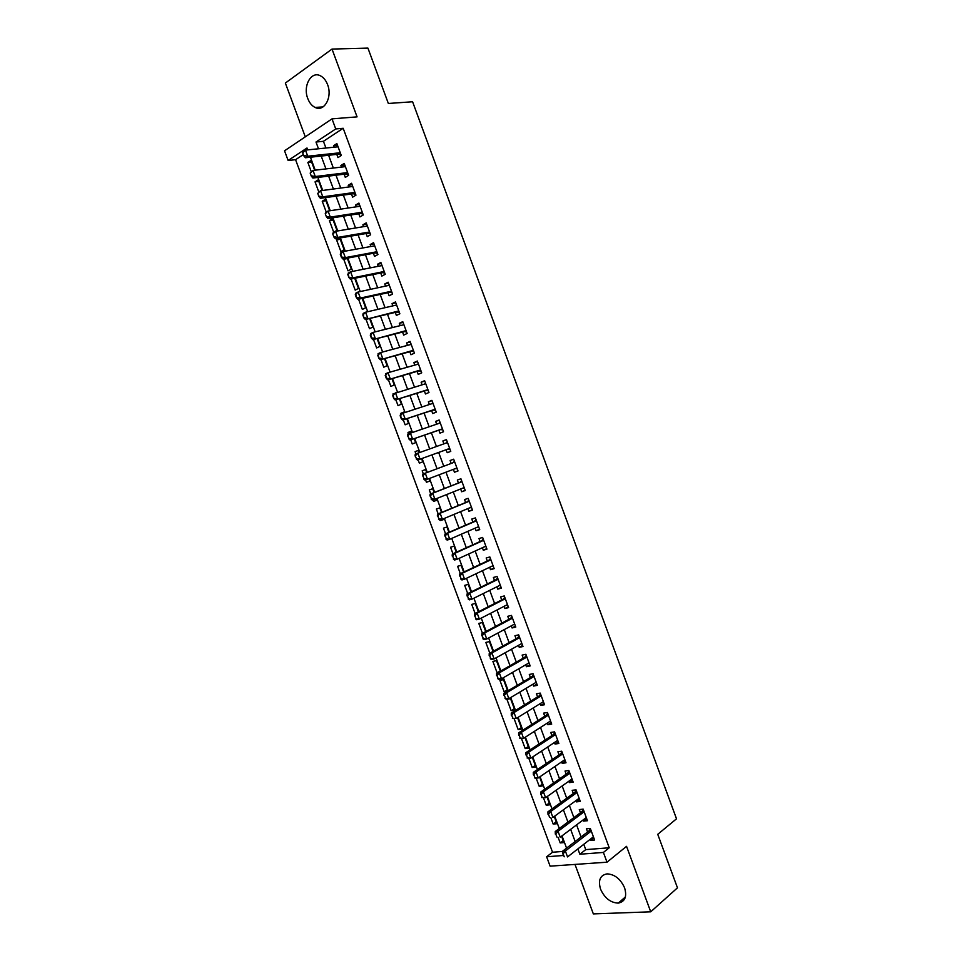 <?xml version="1.0" encoding="UTF-8"?>
<svg xmlns="http://www.w3.org/2000/svg" width="962" height="962" viewBox="0 0 962 962"><rect width="100%" height="100%" fill="white"/><g stroke="black" fill="none" stroke-linecap="round" stroke-linejoin="round"><path stroke-width="1.44" d="M307.78 98.545C309.451 102.91 311.904 105.868 315.115 107.443C324.182 112.326 332.66 97.15 327.585 84.632C325.938 80.339 323.545 77.393 320.406 75.794C311.099 70.695 302.693 86.171 307.78 98.545M600.541 889.128C604.629 898.099 610.533 902.753 618.265 903.114C625.011 901.719 627.128 896.632 624.603 887.866C620.55 878.991 614.718 874.326 607.106 873.869C600.168 875.179 597.979 880.266 600.541 889.128M303.319 154.581L295.562 159.692L288.131 160.498L284.536 150.806L332.01 118.867L335.738 128.944L315.993 142.027L318.494 148.785M574.999 864.429L593.338 913.9L650.721 911.82L677.464 887.83L657.743 834.319L676.514 818.818L412.59 101.756L388.347 103.475L367.929 48.1L332.022 49.074L285.353 83.057L305.291 136.844M583.778 844.311L585.738 849.626L609.235 847.775L603.402 852.44L607.01 862.192L550.108 866.161L546.62 856.769L563.263 855.495M295.562 159.692L552.549 852.236L546.62 856.769M336.796 154.389L337.975 157.6L341.282 155.483L336.868 143.566L333.586 145.719L334.127 147.198M344.119 174.194L345.31 177.393L348.629 175.325L344.216 163.42L340.909 165.512L341.498 167.087M351.455 193.987L352.621 197.162L355.964 195.154L351.563 183.261L348.232 185.305L348.845 186.965M358.766 213.768L359.932 216.919L363.287 214.971L358.898 203.078L355.555 205.074L356.205 206.83M366.089 233.525L367.243 236.664L370.623 234.764L366.221 222.883L362.866 224.819L363.552 226.671M373.388 253.271L374.543 256.385L377.934 254.533L373.545 242.677L370.166 244.552L370.887 246.5M380.687 272.992L381.842 276.094L385.245 274.29L380.856 262.446L377.465 264.273L378.222 266.306M387.987 292.701L389.129 295.779L392.556 294.035L388.167 282.191L384.752 283.97L385.546 286.099M395.274 312.397L396.404 315.452L399.855 313.768L395.478 301.924L392.039 303.655L392.869 305.88M402.561 332.07L403.679 335.113L407.142 333.465L402.765 321.645L399.314 323.316L400.18 325.637M409.836 351.731L410.954 354.75L414.43 353.162L410.065 341.354L406.589 342.977L407.479 345.382M417.099 371.368L418.217 374.374L421.717 372.835L417.34 361.039L413.864 362.602L414.79 365.103M424.362 390.993L425.469 393.987L428.98 392.496L424.627 380.699L421.115 382.215L422.077 384.812M431.625 410.594L432.72 413.576L436.255 412.133L431.89 400.348L428.379 401.815L429.365 404.497M438.876 430.182L439.971 433.14L443.518 431.758L439.153 419.985L435.618 421.404L436.652 424.17M446.115 449.759L447.21 452.705L450.769 451.37L446.416 439.598L442.869 440.969L443.927 443.831M453.379 469.36L454.437 472.234L458.02 470.959L453.667 459.199L450.096 460.521L451.19 463.456M460.642 488.985L461.664 491.762L465.259 490.524L460.918 478.787L457.335 480.05L458.417 482.996M467.893 508.585L468.891 511.267L472.498 510.088L468.157 498.352L464.55 499.567L465.644 502.525M475.144 528.162L476.094 530.759L479.725 529.629L475.396 517.905L471.777 519.059L472.871 522.041M482.383 547.727L483.309 550.228L486.952 549.146L482.623 537.433L478.98 538.552L480.086 541.534M489.622 567.279L490.512 569.684L494.167 568.65L489.838 556.95L486.183 558.008L487.301 561.014M496.849 586.82L497.703 589.129L501.382 588.143L497.053 576.454L493.386 577.465L494.504 580.471M504.076 606.337L504.894 608.549L508.597 607.611L504.268 595.935L500.577 596.897L501.695 599.915M511.291 625.841L512.073 627.958L515.788 627.068L511.471 615.403L507.768 616.305L508.886 619.348M518.506 645.322L519.252 647.342L522.979 646.512L518.674 634.848L514.947 635.714L516.077 638.756M525.709 664.79L526.418 666.714L530.17 665.932L525.865 654.28L522.125 655.098L523.256 658.152M532.912 684.235L533.585 686.074L537.349 685.341L533.044 673.701L529.292 674.458L530.423 677.537M540.103 703.667L540.74 705.411L544.528 704.737L540.223 693.097L536.447 693.806L537.59 696.897M547.294 723.087L547.895 724.735L551.695 724.109L547.402 712.481L543.602 713.143L544.757 716.245M554.473 742.496L555.05 744.047L558.862 743.47L554.569 731.854L550.757 732.455L551.911 735.569M561.64 761.88L562.181 763.335L566.017 762.806L561.724 751.202L557.9 751.767L559.054 754.881M568.819 781.24L569.324 782.611L573.172 782.13L568.879 770.538L565.043 771.043L566.197 774.182M575.973 800.6L576.442 801.863L580.314 801.442L576.034 789.85L572.174 790.319L573.34 793.458M583.128 819.937L583.573 821.103L587.457 820.73L583.176 809.15L579.292 809.571L580.471 812.722M563.203 840.632L560.185 842.916L558.128 837.385M556.228 821.837L553.198 824.073L550.829 817.676M549.266 803.042L546.212 805.218L543.506 797.943M542.279 784.222L539.213 786.351L536.183 778.198M535.305 765.379L532.202 767.472L528.86 758.429M528.318 746.536L525.192 748.568L521.512 738.648M521.32 727.669L518.181 729.653L514.177 718.854M514.321 708.778L511.159 710.714L506.938 699.35L510.569 698.665L514.79 710.064L511.159 710.714M507.311 689.886L504.136 691.762L499.915 680.387L503.523 679.665L507.72 690.981M500.3 670.971L497.101 672.799L492.881 661.411L496.464 660.641L500.384 671.211M493.049 651.43L489.405 641.594L485.834 642.424L489.826 653.198M485.714 631.625L482.347 622.546L478.787 623.412L482.467 633.345M478.367 611.808L475.276 603.475L471.729 604.389L475.096 613.479M471.007 591.979L468.193 584.391L464.67 585.353L467.724 593.59M463.648 572.125L461.111 565.283L457.611 566.305L460.341 573.677M456.289 552.26L454.028 546.163L450.541 547.234L452.958 553.751M448.917 532.371L446.933 527.032L443.458 528.15L445.562 533.814M443.987 519.095L440.62 520.502L440.404 519.901M441.534 512.469L439.838 507.876L436.375 509.042L438.155 513.852M436.928 500.048L433.537 501.394L432.984 499.903M434.151 492.544L432.732 488.72L429.28 489.923L430.748 493.879M429.858 480.976L426.443 482.275L425.565 479.894M426.755 472.607L425.613 469.528L422.186 470.791L423.34 473.893M418.53 450.42L415.091 451.647L415.909 453.86M418.145 459.884L419.348 463.131L422.775 461.856L421.572 458.633M411.447 431.313L407.984 432.479L408.477 433.814M410.714 439.862L412.241 443.975L415.644 442.652L414.177 438.672M404.353 412.181L401.034 413.744M403.282 419.817L405.134 424.807L408.525 423.424L406.77 418.686M395.851 399.759L398.015 405.615L401.394 404.184L399.35 398.677M388.407 379.689L390.897 386.411L394.252 384.932L391.931 378.667M380.952 359.596L383.766 367.195L387.109 365.668L384.499 358.622M373.496 339.478L376.635 347.955L379.954 346.38L377.068 338.564M366.029 319.348L369.504 328.703L372.799 327.08L369.624 318.494M358.561 299.206L362.349 309.439L365.644 307.756L362.169 298.4M351.082 279.04L355.206 290.151L358.477 288.42L354.713 278.295M347.402 258.574L343.747 259.259L348.04 270.851L351.298 269.071L347.258 258.177M340.259 239.297L336.58 239.935L340.885 251.527L344.119 249.711L339.802 238.083L336.58 239.935M333.105 220.009L329.401 220.587L333.706 232.203L336.928 230.327L332.611 218.687L329.401 220.587M325.95 200.697L322.222 201.226L326.262 212.109M318.783 181.385L315.043 181.854L318.747 191.847M552.549 852.236L562.542 851.454M560.185 842.916L563.924 842.604L561.555 836.206M553.198 824.073L556.926 823.712L554.244 816.485M546.212 805.218L549.915 804.809L546.933 796.752M539.213 786.351L542.905 785.894L539.61 776.995M532.202 767.472L535.882 766.954L532.275 757.226M525.192 748.568L528.86 748.015L524.939 737.445M518.181 729.653L521.825 729.04L517.556 717.664M507.479 691.113L504.136 691.762M497.895 672.63L497.101 672.799M440.62 520.502L444.095 519.372L443.819 518.638M433.537 501.394L436.988 500.216L436.411 498.653M426.443 482.275L429.882 481.048L428.992 478.631M419.336 452.597L418.494 450.336L415.091 451.647M411.904 432.539L411.375 431.12L407.984 432.479M404.461 412.47L404.244 411.892L400.865 413.299M344.913 258.61L343.747 259.259M329.689 210.786L325.421 199.278L322.222 201.226M322.174 190.524L318.218 179.846L315.043 181.854M314.658 170.238L311.015 160.401L307.852 162.458L311.231 171.573M609.235 847.775L343.181 128.283L323.436 141.306L325.926 148.028M328.607 155.267L333.345 168.049M335.991 175.204L340.752 188.047M343.362 195.118L348.148 208.032M350.733 215.019L355.543 227.994M358.092 234.896L362.927 247.943M365.452 254.762L370.31 267.881M372.799 274.603L377.681 287.794M380.146 294.432L385.053 307.696M387.482 314.249L392.412 327.573M394.817 334.042L399.771 347.438M402.14 353.824L407.118 367.28M409.451 373.581L414.466 387.109M416.762 393.326L421.801 406.926M424.074 413.059L429.136 426.719M431.373 432.768L436.459 446.488M438.66 452.453L443.771 466.233M445.971 472.174L451.046 485.894M453.282 491.919L458.321 505.543M460.582 511.64L465.596 525.18M467.881 531.337L472.859 544.793M475.168 551.034L480.11 564.381M482.455 570.694L487.361 583.97M489.73 590.355L494.612 603.535M497.005 609.992L501.851 623.075M504.268 629.605L509.078 642.604M511.531 649.206L516.305 662.121M518.783 668.794L523.532 681.613M526.022 688.359L530.735 701.094M533.261 707.912L537.95 720.562M540.5 727.452L545.153 740.006M547.727 746.969L552.344 759.439M554.954 766.473L559.535 778.847M562.169 785.954L566.714 798.244M569.372 805.422L573.893 817.628M576.575 824.879L581.06 836.988M590.283 839.249L590.68 840.331L594.588 840.006L590.307 828.438L586.411 828.799L587.59 831.974M332.01 118.867L357.07 116.871L332.022 49.074M343.181 128.283L335.738 128.944M650.721 911.82L626.539 846.344L607.01 862.192M307.696 149.88L306.998 147.992L288.131 160.498M566.558 848.135L562.012 835.87M559.283 828.522L554.701 816.161M552.008 808.886L547.39 796.428M544.72 789.225L540.067 776.683M537.421 769.552L532.744 756.926M530.122 749.867L525.408 737.145M522.823 730.158L518.073 717.351M515.512 710.437L510.726 697.534M508.189 690.692L503.379 677.705M500.865 670.935L496.019 657.852M493.53 651.166L488.648 637.986M486.195 631.373L481.277 618.109M478.86 611.567L473.905 598.208M471.5 591.738L466.522 578.294M464.141 571.897L459.127 558.357M456.782 552.032L451.731 538.407M449.41 532.154L444.324 518.434M442.039 512.253L436.916 498.448M434.656 492.34L429.497 478.439M427.272 472.414L422.09 458.453M419.853 452.405L414.694 438.492M412.421 432.359L407.287 418.518M404.978 412.301L399.867 398.521M397.534 392.219L392.448 378.511M390.091 372.126L385.028 358.477M382.623 352.008L377.597 338.432M375.168 331.878L370.154 318.374M367.688 311.724L362.71 298.28M360.221 291.558L355.267 278.186M352.729 271.368L347.799 258.069M345.238 251.166L340.344 237.939M337.746 230.94L332.864 217.785M330.243 210.702L325.384 197.607M322.727 190.44L317.905 177.417M315.211 170.166L310.413 157.215M577.885 848.893L579.858 854.232L603.402 852.44M321.2 156.06L325.962 168.915M328.619 176.106L333.405 189.021M336.039 196.128L340.849 209.115M343.458 216.137L348.292 229.196M350.865 236.135L355.724 249.254M358.261 256.108L363.155 269.3M365.656 276.058L370.574 289.321M373.04 296.007L377.982 309.331M380.423 315.921L385.389 329.329M387.794 335.834L392.785 349.302M395.166 355.724L400.18 369.252M402.525 375.589L407.563 389.189M409.884 395.442L414.947 409.115M417.231 415.283L422.318 429.016M424.579 435.101L429.689 448.905M431.914 454.894L437.049 468.747M439.261 474.723L444.372 488.528M446.608 494.576L451.695 508.285M453.956 514.405L459.006 528.018M461.303 534.223L466.305 547.739M468.638 554.016L473.605 567.448M475.962 573.785L480.904 587.133M483.285 593.554L488.191 606.806M490.596 613.299L495.478 626.454M497.907 633.02L502.753 646.091M505.206 652.729L510.016 665.716M512.505 672.426L517.279 685.317M519.793 692.099L524.53 704.905M527.08 711.76L531.782 724.47M534.355 731.397L539.033 744.023M541.618 751.021L546.272 763.551M548.893 770.634L553.499 783.08M556.144 790.223L560.726 802.573M563.395 809.8L567.941 822.065M570.646 829.352L575.156 841.534M585.738 849.626L579.858 854.232M323.436 141.306L315.993 142.027M593.807 837.902L590.68 840.331M311.616 162.037L307.852 162.458M586.712 818.734L583.573 821.103M579.617 799.542L576.442 801.863M572.51 780.338L569.324 782.611M565.391 761.122L562.181 763.335M558.273 741.894L555.05 744.047M551.154 722.642L547.895 724.735M544.023 703.366L540.74 705.411M536.892 684.09L533.585 686.074M529.749 664.79L526.418 666.714M522.594 645.466L519.252 647.342M515.44 626.13L512.073 627.958M508.285 606.781L504.894 608.549M501.118 587.421L497.703 589.129M493.951 568.037L490.512 569.684M486.772 548.641L483.309 550.228M479.581 529.22L476.094 530.759M472.39 509.788L468.891 511.267M465.199 490.343L461.664 491.762M457.996 470.875L454.437 472.234M446.452 439.694L442.869 440.969M439.237 420.19L435.618 421.404M432.01 400.661L428.379 401.815M424.783 381.12L421.115 382.215M417.544 361.568L413.864 362.602M410.293 341.991L406.589 342.977M403.042 322.402L399.314 323.316M395.791 302.789L392.039 303.655M388.528 283.165L384.752 283.97M381.265 263.528L377.465 264.273M373.99 243.867L370.166 244.552M366.702 224.194L362.866 224.819M359.415 204.497L355.555 205.074M352.128 184.788L348.232 185.305M344.829 165.067L340.909 165.512M337.518 145.322L333.586 145.719M563.119 853.823L564.225 856.781L563.119 853.823L565.355 851.009L562.529 851.238L588.96 830.915L590.415 828.739M593.41 836.82L567.544 856.926L565.355 851.009L591.269 831.048M562.529 851.238L562.65 853.859M555.808 834.078L556.902 837.036L555.808 834.078L558.044 831.288L555.23 831.541L581.854 811.687L583.321 809.547M586.279 817.556L560.233 837.205L558.044 831.288L584.138 811.772M555.23 831.541L555.339 834.126M548.472 814.321L549.579 817.279L548.472 814.321L550.721 811.531L547.919 811.832L574.735 792.447L576.214 790.343M579.148 798.28L552.909 817.459L550.721 811.531L577.008 792.496M547.919 811.832L548.003 814.369M541.137 794.54L542.243 797.51L541.137 794.54L543.386 791.774L540.608 792.111L567.604 773.195L569.095 771.115M572.005 778.979L545.586 797.702L543.386 791.774L569.865 773.195M542.243 797.51L545.586 797.702L541.774 797.57M540.608 792.111L540.68 794.6M533.802 774.747L534.908 777.717L533.802 774.747L536.05 771.993L533.285 772.366L560.473 753.919L561.976 751.875M564.862 759.667L538.251 777.933L536.05 771.993L562.71 753.871M534.908 777.717L538.251 777.933L535.485 778.294L534.439 777.777M533.285 772.366L533.345 774.807M526.454 754.942L527.561 757.912L526.454 754.942L528.715 752.188L525.949 752.597L553.33 734.631L554.846 732.611M557.707 740.343L530.916 758.128L528.715 752.188L555.555 734.535M527.561 757.912L530.916 758.128L527.092 757.984M525.949 752.597L525.998 755.014M519.107 735.112L520.202 738.082L519.107 735.112L521.368 732.371L518.626 732.828L546.188 715.331L547.715 713.347M550.553 720.995L523.568 738.323L521.368 732.371L548.4 715.187M520.202 738.082L523.568 738.323L519.745 738.167M518.626 732.828L518.638 735.184M511.736 715.271L512.842 718.241L511.736 715.271L514.009 712.541L511.279 713.034L539.033 696.007L540.572 694.047M543.386 701.635L516.221 718.494L514.009 712.541L541.233 695.827M512.842 718.241L516.221 718.494L512.385 718.325M511.279 713.034L511.291 715.343M504.377 695.406L505.483 698.388L504.377 695.406L506.649 692.688L503.932 693.217L531.878 676.671L533.429 674.747M536.207 682.262L508.862 698.652L506.649 692.688L534.054 676.442M505.483 698.388L508.862 698.652L506.132 699.158L505.026 698.472M503.932 693.217L503.92 695.49M497.005 675.528L498.112 678.511L497.005 675.528L499.29 672.823L496.572 673.388L524.723 657.311L526.286 655.423M529.04 662.878L501.503 678.787L499.29 672.823L526.887 657.046M498.112 678.511L501.503 678.787L498.785 679.34L497.655 678.607M496.572 673.388L496.548 675.625M489.622 655.627L490.728 658.609L489.622 655.627L491.919 652.945L489.213 653.535L517.544 637.95L519.119 636.086M521.849 643.458L494.131 658.91L491.919 652.945L519.696 637.626M490.728 658.609L494.131 658.91L491.426 659.499L490.283 658.717M489.213 653.535L489.177 655.723M482.239 635.714L483.345 638.708L482.239 635.714L484.535 633.032L481.854 633.669L510.377 618.554L511.964 616.726M514.658 624.025L486.748 639.008L484.535 633.032L512.505 618.193M483.345 638.708L486.748 639.008L484.066 639.634L482.9 638.804M481.854 633.669L481.794 635.822M474.843 615.788L475.962 618.77L474.843 615.788L477.152 613.119L474.482 613.792L503.198 599.158L504.797 597.354M507.467 604.581L479.365 619.095L477.152 613.119L505.315 598.749M475.962 618.77L479.365 619.095L476.695 619.756L475.517 618.879M474.482 613.792L474.398 615.896M467.448 595.839L468.554 598.833L467.448 595.839L469.757 593.181L467.099 593.891L496.007 579.737L497.619 577.97M496.356 579.449L498.003 579.004L496.356 579.449M500.264 585.124L471.969 599.158L469.757 593.181L498.112 579.28M468.554 598.833L471.969 599.158L469.312 599.867L468.121 598.941M500.384 585.437L499.603 585.449M467.099 593.891L467.003 595.947M460.04 575.865L461.159 578.859L460.04 575.865L462.361 573.22L459.716 573.977L488.816 560.293L490.44 558.561M493.061 565.644L464.574 579.208L462.361 573.22L490.897 559.8M461.159 578.859L464.574 579.208L461.928 579.954L460.714 578.992M493.205 566.041L492.231 566.041M459.716 573.977L459.608 575.985M452.633 555.88L453.739 558.886L452.633 555.88L454.954 553.258L452.32 554.04L481.613 540.848L483.249 539.141M485.846 546.151L457.178 559.247L454.954 553.258L483.682 540.295M453.739 558.886L457.178 559.247L454.533 560.028L453.306 559.006M486.026 546.632L484.848 546.608M452.32 554.04L452.2 556.012M445.214 535.882L446.332 538.876L445.214 535.882L447.534 533.261L444.925 534.09L474.41 521.38L476.058 519.696M478.631 526.635L449.759 539.261L447.534 533.261L476.455 520.779M446.332 538.876L449.759 539.261L447.138 540.079L445.887 539.021M478.835 527.2L477.453 527.152M444.925 534.09L444.781 536.014M437.794 515.86L438.9 518.867L437.794 515.86L440.115 513.251L437.518 514.117L467.195 501.887L468.855 500.24M471.404 507.118L442.352 519.264L440.115 513.251L469.228 501.25M438.9 518.867L442.352 519.264L439.742 520.117L438.468 519.011M471.633 507.744L470.057 507.671M437.518 514.117L437.361 516.005M430.363 495.827L431.481 498.833L430.363 495.827L432.696 493.229L430.098 494.131L459.98 482.383L461.652 480.772M464.165 487.566L434.92 499.242L432.696 493.229L462 481.697M431.481 498.833L434.92 499.242L432.323 500.132L431.048 498.977M464.43 488.275L462.65 488.179M430.098 494.131L429.93 495.971M422.919 475.769L424.038 478.775L422.919 475.769L425.264 473.184L422.691 474.134L452.753 462.866L454.437 461.279M456.926 468.013L427.489 479.208L425.264 473.184L452.753 462.866M424.038 478.775L427.489 479.208L424.915 480.134L423.605 478.932M457.227 468.795L455.363 468.662L456.962 468.085M422.691 474.134L422.498 475.925M445.827 443.157L447.222 441.774M415.055 455.856L416.594 458.706L415.055 455.856L415.259 454.112L447.51 442.556M450.012 449.302L447.691 449.194L449.687 448.436L417.484 460.113L416.173 458.874M447.691 449.194L417.484 460.113M415.476 455.699L417.833 453.126L420.057 459.151L416.594 458.706M438.744 423.472L439.995 422.258M407.599 435.774L409.151 438.624L407.599 435.774L407.828 434.066L440.259 422.955M442.436 428.836L410.065 440.079L408.718 438.792M442.785 429.786L440.452 429.641L410.065 440.079M408.032 435.606L410.377 433.056L412.614 439.081L409.151 438.624M431.637 403.775L432.768 402.717M400.144 415.68L401.262 418.698L400.396 414.009L432.864 403.379M435.173 409.223L402.621 420.033L401.262 418.698M435.558 410.257L433.213 410.077L402.621 420.033M400.577 415.5L402.934 412.951L405.17 418.987L401.695 418.518M424.543 384.066L425.529 383.165M392.688 395.562L393.807 398.581L392.941 393.939L425.733 383.706M427.91 389.598L395.178 399.964L393.807 398.581M428.318 390.704L425.974 390.5L395.178 399.964M393.109 395.37L395.478 392.845L397.715 398.881L394.228 398.4M417.436 364.345L418.29 363.588M385.221 375.42L386.339 378.439L385.497 373.845L388.011 372.715L418.458 364.057M420.647 369.949L387.734 379.882L386.339 378.439M421.079 371.14L418.71 370.899L387.734 379.882M385.642 375.228L388.011 372.715L390.247 378.751L386.76 378.258M410.329 344.624L411.039 343.999M377.741 355.267L378.872 358.297L378.042 353.739L380.543 352.561L411.183 344.396M413.371 350.288L380.279 359.776L378.872 358.297M413.84 351.563L411.459 351.286L380.279 359.776M378.162 355.074L380.543 352.561L382.78 358.61L379.281 358.092M370.262 335.101L371.392 338.119L370.574 333.61L373.064 332.395L403.896 324.711M406.084 330.615L372.811 339.646L371.392 338.119M406.589 331.962L404.196 331.649L372.811 339.646M370.683 334.896L373.064 332.395L375.3 338.444L371.801 337.927M362.782 314.911L363.901 317.941L363.107 313.468L365.584 312.217L396.609 305.002M398.797 310.918L365.344 319.516L363.901 317.941M399.326 312.337L396.921 312.001L365.344 319.516M363.191 314.694L365.584 312.217L367.821 318.266L364.309 317.725M355.279 294.697L356.409 297.727L355.627 293.302L358.092 292.015L389.309 285.293M391.51 291.209L360.341 298.076L357.876 299.35L356.409 297.727M392.063 292.713L389.646 292.34L357.876 299.35M355.687 294.48L358.092 292.015L360.341 298.076L356.818 297.523M347.787 274.471L348.905 277.513L348.148 273.124L350.589 271.789L382.01 265.56M384.199 271.476L352.838 277.862L350.384 279.184L348.905 277.513M384.788 273.064L382.359 272.655L350.384 279.184M348.184 274.254L350.589 271.789L352.838 277.862L349.314 277.284M340.271 254.233L341.402 257.275L340.656 252.922L343.085 251.551L374.699 245.803M376.9 251.731L345.334 257.624L342.905 258.982L341.402 257.275M377.513 253.391L375.06 252.958L342.905 258.982M340.68 254.004L343.085 251.551L345.334 257.624L341.811 257.046M332.756 233.97L333.886 237.013L332.756 233.97L333.153 232.708L335.582 231.301L367.388 226.034M369.588 231.974L337.83 237.373L335.401 238.78L333.886 237.013M370.226 233.718L367.773 233.237L335.401 238.78M333.165 233.742L335.582 231.301L337.83 237.373L334.295 236.772M325.24 213.696L326.371 216.739L325.24 213.696L325.649 212.482L328.066 211.027L360.065 206.253M362.265 212.193L330.315 217.111L327.91 218.554L326.371 216.739M362.939 214.009L360.461 213.504L327.91 218.554M325.637 213.456L328.066 211.027L330.315 217.111L326.767 216.498M317.713 193.398L318.843 196.44L317.713 193.398L320.538 190.741L352.741 186.448M354.942 192.388L322.799 196.825L320.394 198.304L318.843 196.44M355.639 194.3L353.15 193.759L320.394 198.304M318.109 193.146L320.538 190.741L322.799 196.825L319.24 196.2M310.173 173.076L311.303 176.13L310.173 173.076L313.011 170.43L345.406 166.63M347.607 172.583L315.271 176.527L312.878 178.042L311.303 176.13M348.34 174.567L345.839 173.99L312.878 178.042M310.57 172.823L313.011 170.43L315.271 176.527L311.712 175.878M302.633 152.754L303.764 155.796L302.633 152.754L305.471 150.108L338.071 146.789M340.271 152.742L307.732 156.205L305.363 157.756L303.764 155.796M341.029 154.81L338.516 154.209L305.363 157.756M303.03 152.489L305.471 150.108L307.732 156.205L304.16 155.543M591.029 830.386L589.285 830.555M589.033 830.855L591.125 830.663L588.96 830.915M583.91 811.158L582.178 811.339M584.03 811.459L581.854 811.687M576.779 791.894L575.06 792.099M576.899 792.195L574.735 792.447M569.648 772.63L567.929 772.847M569.757 772.919L567.604 773.195M562.517 753.342L560.798 753.583M562.614 753.619L560.473 753.919M555.375 734.03L553.667 734.307M555.471 734.295L553.33 734.631M548.22 714.706L546.524 715.006M548.316 714.958L546.188 715.331M541.065 695.37L539.381 695.694M541.149 695.61L539.033 696.007M533.91 676.021L532.226 676.358M533.994 676.25L531.878 676.671M526.731 656.649L525.06 657.01M526.815 656.866L524.723 657.311M519.564 637.265L517.893 637.65M519.636 637.469L517.544 637.95M512.385 617.857L510.726 618.265M512.457 618.049L510.377 618.554M505.194 598.436L503.547 598.869M505.266 598.617L503.198 599.158M498.063 579.172L496.007 579.737M490.8 559.547L489.165 560.028M490.86 559.704L488.816 560.293M483.597 540.079L481.974 540.572M483.658 540.223L481.613 540.848M476.394 520.598L474.771 521.115M476.443 520.731L474.41 521.38M469.167 501.094L467.556 501.635M469.215 501.214L467.195 501.887M461.952 481.577L460.341 482.13M461.988 481.685L459.98 482.383M464.189 487.614L463.215 487.95M454.725 462.037L453.126 462.626M447.486 442.484L445.899 443.097M449.723 448.532L448.136 449.134M440.247 422.919L439.49 423.22M442.448 428.86L440.452 429.641M442.484 428.968L440.897 429.593M435.197 409.271L433.213 410.077M435.233 409.391L433.658 410.04M427.934 389.658L425.974 390.5M427.982 389.79L426.419 390.464M420.671 370.033L418.71 370.899M420.731 370.178L419.167 370.875M413.407 350.384L411.459 351.286M413.468 350.553L411.904 351.262M406.132 330.724L404.196 331.649M406.192 330.904L404.641 331.637M398.845 311.051L396.921 312.001M398.917 311.231L397.378 311.989M391.558 291.354L389.646 292.34M391.63 291.546L390.103 292.34M384.271 271.645L382.359 272.655M384.343 271.849L382.816 272.655M376.96 251.912L375.06 252.958M377.044 252.14L375.529 252.97M369.661 232.167L367.773 233.237M369.745 232.407L368.242 233.261M362.349 212.41L360.461 213.504M362.433 212.65L360.942 213.528M355.026 192.628L353.15 193.759M355.122 192.893L353.631 193.783M347.703 172.835L345.839 173.99M347.799 173.1L346.32 174.026M340.368 153.018L338.516 154.209M340.476 153.307L338.997 154.245M315.115 107.443L323.052 106.89M618.265 903.114L625.396 896.981M584.006 811.399L581.938 811.615M576.863 792.123L574.843 792.363M569.72 772.823L567.736 773.087M562.578 753.511L560.63 753.799M555.423 734.186L553.511 734.487M548.268 714.838L546.392 715.163M541.101 695.478L539.261 695.827M533.934 676.106L532.13 676.466M526.767 656.721L524.987 657.094M519.576 637.313L517.845 637.71M512.397 617.893L510.69 618.313M505.206 598.46L503.523 598.893"/></g></svg>
